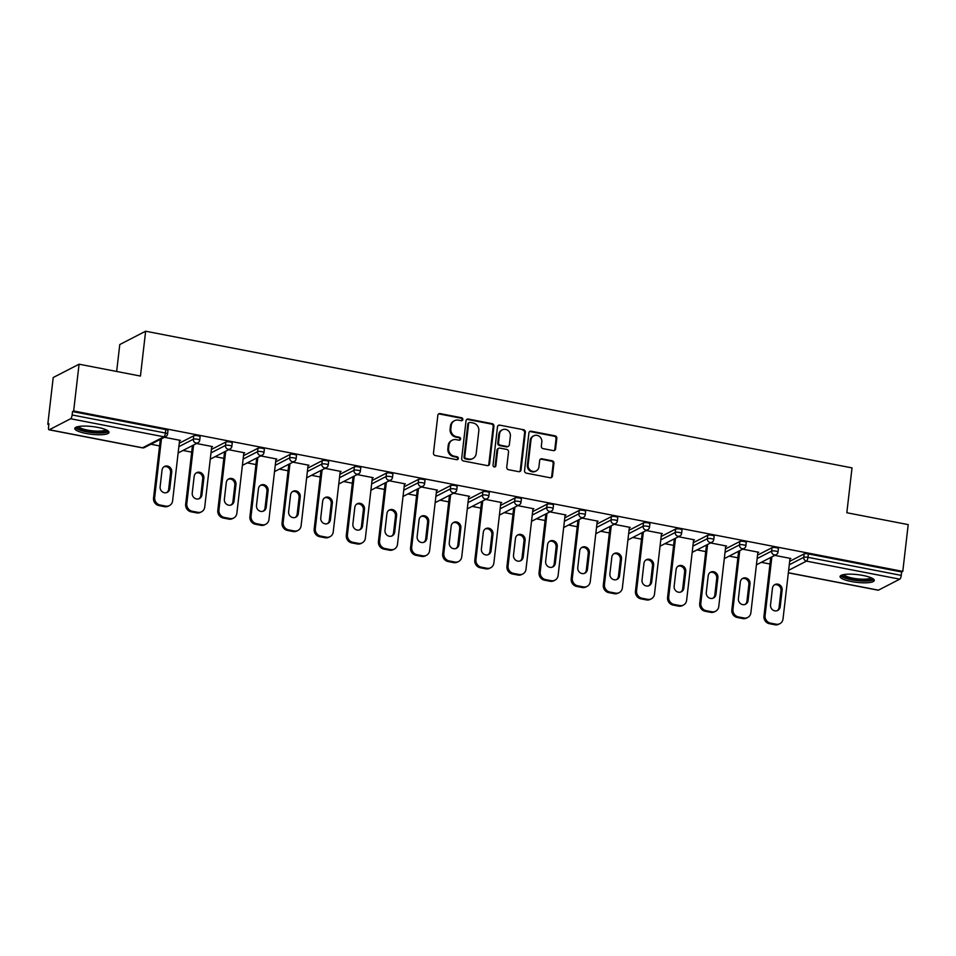 <?xml version="1.0" encoding="UTF-8"?>
<svg xmlns="http://www.w3.org/2000/svg" width="956" height="956" viewBox="0 0 956 956"><rect width="100%" height="100%" fill="white"/><g stroke="black" fill="none" stroke-linecap="round" stroke-linejoin="round"><path stroke-width="1.43" d="M462.835 419.493A1.518 1.398 62.7 0 0 461.581 417.76L440.107 413.601A2.163 1.996 62.7 0 0 437.848 415.298L433.474 453.036A2.163 1.996 62.7 0 0 435.255 455.522L456.741 459.681A1.518 1.398 62.7 0 0 458.318 458.486A1.518 1.398 62.7 0 0 457.076 456.741L454.291 456.203A6.931 6.405 62.7 0 1 448.603 448.245L448.962 445.102A6.931 6.405 62.7 0 1 456.215 439.652L458.988 440.19A1.518 1.398 62.7 0 0 460.577 438.995A1.518 1.398 62.7 0 0 459.334 437.25L456.55 436.713A6.931 6.405 62.7 0 1 450.862 428.754L451.22 425.611A6.931 6.405 62.7 0 1 458.462 420.15L461.246 420.688A1.518 1.398 62.7 0 0 462.835 419.493M461.7 420.7A1.518 1.398 62.7 0 0 460.828 418.142L439.354 413.984A2.163 1.996 62.7 0 0 438.517 414.008M457.195 459.693A1.518 1.398 62.7 0 0 456.323 457.135L453.538 456.598L454.291 456.203M459.442 440.202A1.518 1.398 62.7 0 0 458.581 437.633L455.797 437.095L456.55 436.713M863.053 575.464A17.22 3.884 -173.4 0 0 840.073 576.516A17.22 3.884 -173.4 0 0 851.294 581.523A17.22 3.884 -173.4 0 0 874.274 580.471A17.22 3.884 -173.4 0 0 863.053 575.464M97.763 427.392A17.22 3.884 -173.4 0 0 74.783 428.443A17.22 3.884 -173.4 0 0 86.004 433.45A17.22 3.884 -173.4 0 0 108.984 432.411A17.22 3.884 -173.4 0 0 97.763 427.392M553.321 450.611A2.163 1.996 62.7 0 0 555.579 448.902L556.81 438.326A2.163 1.996 62.7 0 0 555.03 435.828L531.178 431.216A2.163 1.996 62.7 0 0 528.907 432.925L524.545 470.663A2.163 1.996 62.7 0 0 526.326 473.148L550.178 477.761A2.163 1.996 62.7 0 0 552.437 476.052L553.918 463.266A2.163 1.996 62.7 0 0 552.138 460.78L541.933 458.808A2.163 1.996 62.7 0 0 539.674 460.505L538.933 466.851A5.796 5.354 62.7 0 1 530.496 470.328A5.796 5.354 62.7 0 1 528.118 464.759L530.998 439.915A5.796 5.354 62.7 0 1 539.435 436.438A5.796 5.354 62.7 0 1 541.813 442.007L541.335 446.153A2.163 1.996 62.7 0 0 543.116 448.639L553.321 450.611M49.294 429.746L142.587 447.79L163.93 436.808L70.636 418.752L49.294 429.746A3.31 1.028 -79 0 1 49.043 429.794A3.31 1.028 -79 0 1 48.541 427.129L48.935 423.711L47.8 424.285L53.213 377.524L79.073 364.2L140.448 376.067L145.635 331.218L852.023 467.89L846.825 512.739L908.2 524.617L902.787 571.389L73.66 410.972L72.537 411.558L72.13 414.964L165.424 433.02L165.818 429.603L72.537 411.558M79.073 364.2L73.66 410.972M493.941 426.161A2.163 1.996 62.7 0 0 492.161 423.675L468.309 419.051A2.163 1.996 62.7 0 0 466.038 420.76L461.676 458.498A2.163 1.996 62.7 0 0 463.457 460.983L487.309 465.596A2.163 1.996 62.7 0 0 489.58 463.887L493.941 426.161L493.188 426.543A2.163 1.996 62.7 0 0 491.408 424.058L467.556 419.445A2.163 1.996 62.7 0 0 466.719 419.469M499.737 425.133L523.589 429.746A2.163 1.996 62.7 0 1 525.37 432.243L521.008 469.97A2.163 1.996 62.7 0 1 518.75 471.678L508.532 469.707A2.163 1.996 62.7 0 1 506.752 467.221L508.532 451.913A2.163 1.996 62.7 0 0 506.752 449.428L499.976 448.113A2.163 1.996 62.7 0 0 497.718 449.822L495.865 465.751A1.518 1.398 62.7 0 1 493.655 466.659A1.518 1.398 62.7 0 1 493.033 465.202L497.479 426.842A2.163 1.996 62.7 0 1 499.737 425.133L523.589 429.746M145.635 331.218L119.775 344.542L116.656 371.466M70.636 418.752A3.31 1.028 -79 0 0 72.13 414.964M902.787 571.389L901.651 571.963L901.257 575.381A3.31 1.028 101 0 1 899.763 579.169L878.421 590.163A3.31 1.028 101 0 1 878.17 590.211A3.31 1.028 101 0 1 877.943 590.067M769.986 564.016L761.299 562.331M737.865 557.802L729.165 556.117M705.731 551.588L697.043 549.903M673.61 545.374L664.922 543.689M641.476 539.148L632.788 537.475M609.354 532.934L600.667 531.261M577.221 526.72L568.533 525.035M545.099 520.506L536.412 518.821M512.966 514.292L504.278 512.607M480.844 508.078L472.156 506.393M448.711 501.852L440.023 500.179M416.589 495.638L407.901 493.965M384.455 489.424L375.768 487.739M352.334 483.21L343.646 481.525M320.212 476.996L311.513 475.311M288.079 470.782L279.391 469.097M255.957 464.568L247.269 462.883M223.824 458.342L215.136 456.669M191.702 452.128L183.014 450.455M159.568 445.914L150.881 444.229M48.84 424.488L47.8 424.285M179.537 440.847L180.433 440.393L164.384 437.286M789.68 561.351L804.139 553.906A3.31 0.753 6.6 0 1 808.37 553.918L807.975 557.336L901.257 575.381M901.651 571.963L808.37 553.918M165.818 429.603A3.31 0.753 6.6 0 1 167.981 430.57L167.587 433.976A3.31 0.753 6.6 0 0 165.424 433.02A3.31 1.028 -79 0 1 163.93 436.808A3.31 3.059 62.7 0 0 165.818 436.545A3.31 3.31 0 0 0 167.587 433.976M772.018 547.692A3.31 0.753 6.6 0 1 776.236 547.704A3.31 0.753 6.6 0 1 778.399 548.66L778.005 552.078A3.31 0.753 6.6 0 0 775.842 551.122A3.31 0.753 -173.4 0 0 771.623 551.11L772.018 547.692L757.546 555.137M739.896 541.466A3.31 0.753 6.6 0 1 744.115 541.49A3.31 0.753 6.6 0 1 746.266 542.446L745.871 545.864A3.31 0.753 6.6 0 0 743.72 544.908A3.31 0.753 -173.4 0 0 739.49 544.884L739.896 541.466L725.425 548.923M707.763 535.252A3.31 0.753 6.6 0 1 711.981 535.276A3.31 0.753 6.6 0 1 714.144 536.232L713.75 539.65A3.31 0.753 6.6 0 0 711.587 538.682A3.31 0.753 -173.4 0 0 707.368 538.67L707.763 535.252L693.291 542.709M675.641 529.038A3.31 0.753 6.6 0 1 679.859 529.05A3.31 0.753 6.6 0 1 682.01 530.018L681.616 533.436A3.31 0.753 6.6 0 0 679.465 532.468A3.31 0.753 -173.4 0 0 675.247 532.456L675.641 529.038L661.17 536.495M643.508 522.824A3.31 0.753 6.6 0 1 647.726 522.836A3.31 0.753 6.6 0 1 649.889 523.804L649.494 527.222A3.31 0.753 6.6 0 0 647.332 526.254A3.31 0.753 -173.4 0 0 643.113 526.242L643.508 522.824L629.036 530.281M611.386 516.61A3.31 0.753 6.6 0 1 615.604 516.622A3.31 0.753 6.6 0 1 617.755 517.59L617.361 521.008A3.31 0.753 6.6 0 0 615.21 520.04A3.31 0.753 -173.4 0 0 610.992 520.028L611.386 516.61L596.914 524.055M579.252 510.396A3.31 0.753 6.6 0 1 583.471 510.408A3.31 0.753 6.6 0 1 585.634 511.376L585.239 514.782A3.31 0.753 6.6 0 0 583.076 513.826A3.31 0.753 -173.4 0 0 578.858 513.814L579.252 510.396L564.781 517.841M547.131 504.171A3.31 0.753 6.6 0 1 551.349 504.194A3.31 0.753 6.6 0 1 553.5 505.15L553.106 508.568A3.31 0.753 6.6 0 0 550.955 507.612A3.31 0.753 -173.4 0 0 546.736 507.588L547.131 504.171L532.659 511.627M514.997 497.957A3.31 0.753 6.6 0 1 519.216 497.98A3.31 0.753 6.6 0 1 521.379 498.936L520.984 502.354A3.31 0.753 6.6 0 0 518.821 501.398A3.31 0.753 -173.4 0 0 514.603 501.374L514.997 497.957L500.526 505.413M482.876 491.743A3.31 0.753 6.6 0 1 487.094 491.754A3.31 0.753 6.6 0 1 489.257 492.722L488.851 496.14A3.31 0.753 6.6 0 0 486.7 495.172A3.31 0.753 -173.4 0 0 482.481 495.16L482.876 491.743L468.404 499.199M450.742 485.529A3.31 0.753 6.6 0 1 454.972 485.54A3.31 0.753 6.6 0 1 457.123 486.508L456.729 489.926A3.31 0.753 6.6 0 0 454.566 488.958A3.31 0.753 -173.4 0 0 450.348 488.946L450.742 485.529L436.283 492.985M418.62 479.315A3.31 0.753 6.6 0 1 422.839 479.326A3.31 0.753 6.6 0 1 425.002 480.294L424.607 483.712A3.31 0.753 6.6 0 0 422.444 482.744A3.31 0.753 -173.4 0 0 418.226 482.732L418.62 479.315L404.149 486.771M386.487 473.101A3.31 0.753 6.6 0 1 390.717 473.112A3.31 0.753 6.6 0 1 392.868 474.08L392.474 477.498A3.31 0.753 6.6 0 0 390.323 476.53A3.31 0.753 -173.4 0 0 386.093 476.518L386.487 473.101L372.027 480.545M354.365 466.887A3.31 0.753 6.6 0 1 358.584 466.898A3.31 0.753 6.6 0 1 360.747 467.854L360.352 471.272A3.31 0.753 6.6 0 0 358.189 470.316A3.31 0.753 -173.4 0 0 353.971 470.304L354.365 466.887L339.894 474.331M322.244 460.661A3.31 0.753 6.6 0 1 326.462 460.684A3.31 0.753 6.6 0 1 328.613 461.64L328.219 465.058A3.31 0.753 6.6 0 0 326.068 464.102A3.31 0.753 -173.4 0 0 321.837 464.078L322.244 460.661L307.772 468.117M290.11 454.447A3.31 0.753 6.6 0 1 294.329 454.47A3.31 0.753 6.6 0 1 296.491 455.426L296.097 458.844A3.31 0.753 6.6 0 0 293.934 457.888A3.31 0.753 -173.4 0 0 289.716 457.864L290.11 454.447L275.639 461.903M257.989 448.233A3.31 0.753 6.6 0 1 262.207 448.245A3.31 0.753 6.6 0 1 264.358 449.212L263.964 452.63A3.31 0.753 6.6 0 0 261.813 451.662A3.31 0.753 -173.4 0 0 257.594 451.65L257.989 448.233L243.517 455.689M225.855 442.019A3.31 0.753 6.6 0 1 230.073 442.031A3.31 0.753 6.6 0 1 232.236 442.998L231.842 446.416A3.31 0.753 6.6 0 0 229.679 445.448A3.31 0.753 -173.4 0 0 225.461 445.436L225.855 442.019L211.384 449.475M193.733 435.805A3.31 0.753 6.6 0 1 197.952 435.817A3.31 0.753 6.6 0 1 200.103 436.784L199.708 440.202A3.31 0.753 6.6 0 0 197.557 439.234A3.31 0.753 -173.4 0 0 193.339 439.222L193.733 435.805L179.262 443.261M211.67 447.061L212.567 446.607L196.506 443.5M243.792 453.287L244.688 452.821L228.639 449.714M275.925 459.501L276.822 459.035L260.761 455.928M308.047 465.715L308.943 465.249L292.883 462.142M340.169 471.929L341.065 471.463L325.016 468.356M372.302 478.143L373.199 477.689L357.138 474.582M404.424 484.357L405.32 483.903L389.271 480.796M436.557 490.571L437.454 490.117L421.393 487.01M468.679 496.797L469.575 496.331L453.526 493.224M500.813 503.011L501.709 502.545L485.648 499.438M532.934 509.225L533.83 508.759L517.782 505.652M565.068 515.439L565.964 514.973L549.903 511.878M597.189 521.653L598.086 521.199L582.037 518.092M629.323 527.867L630.219 527.413L614.158 524.306M661.444 534.093L662.341 533.627L646.292 530.52M693.578 540.307L694.462 539.841L678.413 536.734M725.7 546.521L726.596 546.055L710.535 542.948M757.821 552.735L758.717 552.269L742.669 549.162M789.955 558.949L790.851 558.495L774.79 555.388M454.518 420.7L453.765 421.082A6.931 6.405 62.7 0 0 450.467 425.994L451.22 425.611M455.797 437.095A6.931 6.405 62.7 0 1 450.109 429.136L450.467 425.994M452.26 440.19L451.507 440.585A6.931 6.405 62.7 0 0 448.209 445.496L448.962 445.102M453.538 456.598A6.931 6.405 62.7 0 1 447.85 448.639L448.209 445.496M488.146 465.572A2.163 1.996 62.7 0 0 488.815 464.281L493.188 426.543M470.197 422.421A1.518 1.398 62.7 0 0 468.607 423.616L464.771 456.741A1.518 1.398 62.7 0 0 466.014 458.474L468.954 459.047A6.931 6.405 62.7 0 0 476.196 453.586L478.813 430.941A6.931 6.405 62.7 0 0 473.124 422.982L470.197 422.421M469.324 422.54L468.571 422.922A1.518 1.398 62.7 0 0 467.854 423.998L468.607 423.616M472.897 458.498L472.145 458.892A6.931 6.405 62.7 0 1 468.201 459.43L465.261 458.868A1.518 1.398 62.7 0 1 464.019 457.123L467.854 423.998M519.574 471.655A2.163 1.996 62.7 0 0 520.255 470.364L524.617 432.626A2.163 1.996 62.7 0 0 522.836 430.14M498.745 448.28L497.992 448.675A2.163 1.996 62.7 0 0 496.953 450.204L495.112 466.146L495.865 465.751M494.742 466.958A1.518 1.398 62.7 0 0 495.112 466.146M510.361 436.032A5.796 5.354 62.7 0 0 502.306 429.83A5.796 5.354 62.7 0 0 499.546 433.94L498.542 442.688A2.163 1.996 62.7 0 0 500.311 445.185L507.086 446.488A2.163 1.996 62.7 0 0 509.357 444.779L510.361 436.032M502.306 429.83L501.553 430.224A5.796 5.354 62.7 0 0 498.793 434.323L499.546 433.94M508.317 446.321L507.564 446.703A2.163 1.996 62.7 0 1 506.333 446.882L499.558 445.568A2.163 1.996 62.7 0 1 497.777 443.082L498.793 434.323M498.984 425.528A2.163 1.996 62.7 0 0 498.148 425.54M533.747 435.817L532.994 436.199A5.796 5.354 62.7 0 0 530.245 440.31L530.998 439.915M536.185 470.961L535.432 471.344A5.796 5.354 62.7 0 1 527.365 465.142L530.245 440.31M551.015 477.737A2.163 1.996 62.7 0 0 551.684 476.447L553.165 463.66A2.163 1.996 62.7 0 0 551.385 461.162L541.18 459.191A2.163 1.996 62.7 0 0 540.343 459.215M554.157 450.587A2.163 1.996 62.7 0 0 554.827 449.296L556.057 438.708A2.163 1.996 62.7 0 0 554.277 436.223L530.425 431.61A2.163 1.996 62.7 0 0 529.588 431.622M158.983 505.605L164.54 506.68L165.675 506.094L160.118 505.019L158.983 505.605A6.62 6.118 -117.3 0 1 153.546 498.004L160.333 439.366M165.675 506.094A6.62 6.118 62.7 0 0 169.451 505.569L168.316 506.154A6.62 6.118 -117.3 0 1 164.54 506.68M163.966 466.791A5.186 4.792 -117.3 0 1 170.598 472.587L168.662 489.245A5.186 4.792 -117.3 0 1 166.75 492.591M153.546 498.004L154.681 497.419L161.456 438.792M154.681 497.419A6.62 6.118 62.7 0 0 160.118 505.019M169.451 505.569A6.62 6.118 62.7 0 0 172.594 500.884L179.609 440.226M162.042 470.125A5.186 4.792 -117.3 0 1 169.594 467.018A5.186 4.792 -117.3 0 1 171.721 472.001L169.798 488.659A5.186 4.792 -117.3 0 1 162.245 491.766A5.186 4.792 -117.3 0 1 160.118 486.783L162.042 470.125M191.104 511.819L196.673 512.894L197.796 512.308L192.24 511.233L191.104 511.819A6.62 6.118 -117.3 0 1 185.667 504.218L192.455 445.58M197.796 512.308A6.62 6.118 62.7 0 0 201.573 511.795L200.437 512.368A6.62 6.118 -117.3 0 1 196.673 512.894M196.088 473.005A5.186 4.792 -117.3 0 1 202.72 478.801L200.796 495.459A5.186 4.792 -117.3 0 1 198.872 498.805M185.667 504.218L186.802 503.633L193.59 445.006M186.802 503.633A6.62 6.118 62.7 0 0 192.24 511.233M201.573 511.795A6.62 6.118 62.7 0 0 204.715 507.098L211.742 446.44M194.176 476.351A5.186 4.792 -117.3 0 1 201.728 473.232A5.186 4.792 -117.3 0 1 203.855 478.215L201.919 494.873A5.186 4.792 -117.3 0 1 194.367 497.992A5.186 4.792 -117.3 0 1 192.24 493.009L194.176 476.351M223.238 518.033L228.795 519.108L229.93 518.522L224.361 517.447L223.238 518.033A6.62 6.118 -117.3 0 1 217.801 510.432L224.588 451.806M229.93 518.522A6.62 6.118 62.7 0 0 233.706 518.009L232.571 518.594A6.62 6.118 -117.3 0 1 228.795 519.108M228.221 479.219A5.186 4.792 -117.3 0 1 234.841 485.015L232.917 501.673A5.186 4.792 -117.3 0 1 230.994 505.019M217.801 510.432L218.936 509.847L225.712 451.22M218.936 509.847A6.62 6.118 62.7 0 0 224.361 517.447M233.706 518.009A6.62 6.118 62.7 0 0 236.849 513.312L243.864 452.666M226.297 482.565A5.186 4.792 -117.3 0 1 233.85 479.446A5.186 4.792 -117.3 0 1 235.977 484.429L234.053 501.087A5.186 4.792 -117.3 0 1 226.5 504.206A5.186 4.792 -117.3 0 1 224.373 499.223L226.297 482.565M255.36 524.246L260.928 525.322L262.052 524.748L256.495 523.673L255.36 524.246A6.62 6.118 -117.3 0 1 249.922 516.646L256.71 458.02M262.052 524.748A6.62 6.118 62.7 0 0 265.828 524.223L264.692 524.808A6.62 6.118 -117.3 0 1 260.928 525.322M260.343 485.433A5.186 4.792 -117.3 0 1 266.975 491.229L265.051 507.887A5.186 4.792 -117.3 0 1 263.127 511.233M249.922 516.646L251.058 516.061L257.845 457.434M251.058 516.061A6.62 6.118 62.7 0 0 256.495 523.673M265.828 524.223A6.62 6.118 62.7 0 0 268.971 519.526L275.997 458.88M258.431 488.779A5.186 4.792 -117.3 0 1 265.983 485.672A5.186 4.792 -117.3 0 1 268.11 490.655L266.174 507.313A5.186 4.792 -117.3 0 1 258.622 510.42A5.186 4.792 -117.3 0 1 256.495 505.437L258.431 488.779M287.493 530.461L293.05 531.536L294.185 530.962L288.616 529.887L287.493 530.461A6.62 6.118 -117.3 0 1 282.056 522.86L288.832 464.234M294.185 530.962A6.62 6.118 62.7 0 0 297.949 530.437L296.826 531.022A6.62 6.118 -117.3 0 1 293.05 531.536M292.476 491.647A5.186 4.792 -117.3 0 1 299.097 497.443L297.173 514.101A5.186 4.792 -117.3 0 1 295.249 517.447M282.056 522.86L283.179 522.275L289.967 463.648M283.179 522.275A6.62 6.118 62.7 0 0 288.616 529.887M297.949 530.437A6.62 6.118 62.7 0 0 301.104 525.752L308.119 465.094M290.552 494.993A5.186 4.792 -117.3 0 1 298.105 491.886A5.186 4.792 -117.3 0 1 300.232 496.869L298.308 513.527A5.186 4.792 -117.3 0 1 290.755 516.634A5.186 4.792 -117.3 0 1 288.628 511.651L290.552 494.993M319.615 536.686L325.183 537.762L326.307 537.176L320.75 536.101L319.615 536.686A6.62 6.118 -117.3 0 1 314.177 529.074L320.965 470.448M326.307 537.176A6.62 6.118 62.7 0 0 330.083 536.651L328.948 537.236A6.62 6.118 -117.3 0 1 325.183 537.762M324.598 497.861A5.186 4.792 -117.3 0 1 331.23 503.669L329.306 520.327A5.186 4.792 -117.3 0 1 327.382 523.661M314.177 529.074L315.313 528.501L322.1 469.862M315.313 528.501A6.62 6.118 62.7 0 0 320.75 536.101M330.083 536.651A6.62 6.118 62.7 0 0 333.226 531.966L340.24 471.308M322.674 501.207A5.186 4.792 -117.3 0 1 330.238 498.1A5.186 4.792 -117.3 0 1 332.353 503.083L330.429 519.741A5.186 4.792 -117.3 0 1 322.877 522.848A5.186 4.792 -117.3 0 1 320.75 517.865L322.674 501.207M106.869 430.188A14.902 3.37 6.6 0 1 101.575 432.363A14.902 3.37 6.6 0 1 85.156 430.953A14.902 3.37 6.6 0 1 77.352 426.77M78.583 426.507A13.79 3.119 -173.4 0 0 87.104 429.997A13.79 3.119 -173.4 0 0 101.001 431.025A13.79 3.119 -173.4 0 0 105.734 429.65M75.369 427.595A17.1 3.86 -173.4 0 0 102.985 432.901A17.1 3.86 -173.4 0 0 108.614 431.443M872.159 578.249A14.902 3.37 6.6 0 1 866.865 580.423A14.902 3.37 6.6 0 1 850.446 579.013A14.902 3.37 6.6 0 1 842.63 574.831M843.873 574.568A13.79 3.119 -173.4 0 0 852.394 578.069A13.79 3.119 -173.4 0 0 866.279 579.085A13.79 3.119 -173.4 0 0 871.012 577.711M840.659 575.655A17.1 3.86 -173.4 0 0 868.263 580.961A17.1 3.86 -173.4 0 0 873.892 579.503M351.748 542.9L357.305 543.976L358.44 543.39L352.872 542.315L351.748 542.9A6.62 6.118 -117.3 0 1 346.311 535.3L353.087 476.662M358.44 543.39A6.62 6.118 62.7 0 0 362.205 542.865L361.081 543.45A6.62 6.118 -117.3 0 1 357.305 543.976M356.731 504.087A5.186 4.792 -117.3 0 1 363.352 509.883L361.428 526.541A5.186 4.792 -117.3 0 1 359.504 529.875M346.311 535.3L347.434 534.715L354.222 476.076M347.434 534.715A6.62 6.118 62.7 0 0 352.872 542.315M362.205 542.865A6.62 6.118 62.7 0 0 365.359 538.18L372.374 477.522M354.807 507.421A5.186 4.792 -117.3 0 1 362.36 504.314A5.186 4.792 -117.3 0 1 364.487 509.297L362.563 525.955A5.186 4.792 -117.3 0 1 354.999 529.062A5.186 4.792 -117.3 0 1 352.884 524.079L354.807 507.421M383.87 549.114L389.427 550.19L390.562 549.604L385.005 548.529L383.87 549.114A6.62 6.118 -117.3 0 1 378.433 541.514L385.22 482.876M390.562 549.604A6.62 6.118 62.7 0 0 394.338 549.091L393.203 549.664A6.62 6.118 -117.3 0 1 389.427 550.19M388.853 510.301A5.186 4.792 -117.3 0 1 395.485 516.097L393.549 532.755A5.186 4.792 -117.3 0 1 391.637 536.101M378.433 541.514L379.568 540.929L386.344 482.302M379.568 540.929A6.62 6.118 62.7 0 0 385.005 548.529M394.338 549.091A6.62 6.118 62.7 0 0 397.481 544.394L404.496 483.736M386.929 513.635A5.186 4.792 -117.3 0 1 394.493 510.528A5.186 4.792 -117.3 0 1 396.609 515.511L394.685 532.169A5.186 4.792 -117.3 0 1 387.132 535.276A5.186 4.792 -117.3 0 1 385.005 530.293L386.929 513.635M416.003 555.328L421.56 556.404L422.695 555.818L417.127 554.743L416.003 555.328A6.62 6.118 -117.3 0 1 410.566 547.728L417.342 489.102M422.695 555.818A6.62 6.118 62.7 0 0 426.46 555.305L425.336 555.878A6.62 6.118 -117.3 0 1 421.56 556.404M420.987 516.515A5.186 4.792 -117.3 0 1 427.607 522.311L425.683 538.969A5.186 4.792 -117.3 0 1 423.759 542.315M410.566 547.728L411.689 547.143L418.477 488.516M411.689 547.143A6.62 6.118 62.7 0 0 417.127 554.743M426.46 555.305A6.62 6.118 62.7 0 0 429.614 550.608L436.629 489.962M419.063 519.861A5.186 4.792 -117.3 0 1 426.615 516.742A5.186 4.792 -117.3 0 1 428.742 521.725L426.818 538.383A5.186 4.792 -117.3 0 1 419.254 541.502A5.186 4.792 -117.3 0 1 417.139 536.519L419.063 519.861M448.125 561.542L453.682 562.618L454.817 562.032L449.26 560.957L448.125 561.542A6.62 6.118 -117.3 0 1 442.688 553.942L449.475 495.316M454.817 562.032A6.62 6.118 62.7 0 0 458.593 561.519L457.458 562.104A6.62 6.118 -117.3 0 1 453.682 562.618M453.108 522.729A5.186 4.792 -117.3 0 1 459.74 528.525L457.805 545.183A5.186 4.792 -117.3 0 1 455.893 548.529M442.688 553.942L443.823 553.357L450.599 494.73M443.823 553.357A6.62 6.118 62.7 0 0 449.26 560.957M458.593 561.519A6.62 6.118 62.7 0 0 461.736 556.822L468.751 496.176M451.184 526.075A5.186 4.792 -117.3 0 1 458.737 522.956A5.186 4.792 -117.3 0 1 460.864 527.939L458.94 544.597A5.186 4.792 -117.3 0 1 451.387 547.716A5.186 4.792 -117.3 0 1 449.26 542.733L451.184 526.075M480.259 567.756L485.815 568.832L486.939 568.258L481.382 567.183L480.259 567.756A6.62 6.118 -117.3 0 1 474.821 560.156L481.597 501.53M486.939 568.258A6.62 6.118 62.7 0 0 490.715 567.733L489.591 568.318A6.62 6.118 -117.3 0 1 485.815 568.832M485.23 528.943A5.186 4.792 -117.3 0 1 491.862 534.739L489.938 551.397A5.186 4.792 -117.3 0 1 488.014 554.743M474.821 560.156L475.945 559.571L482.732 500.944M475.945 559.571A6.62 6.118 62.7 0 0 481.382 567.183M490.715 567.733A6.62 6.118 62.7 0 0 493.87 563.036L500.884 502.39M483.318 532.289A5.186 4.792 -117.3 0 1 490.87 529.182A5.186 4.792 -117.3 0 1 492.997 534.165L491.061 550.823A5.186 4.792 -117.3 0 1 483.509 553.93A5.186 4.792 -117.3 0 1 481.382 548.947L483.318 532.289M512.38 573.97L517.937 575.046L519.072 574.472L513.515 573.397L512.38 573.97A6.62 6.118 -117.3 0 1 506.943 566.37L513.731 507.744M519.072 574.472A6.62 6.118 62.7 0 0 522.848 573.947L521.713 574.532A6.62 6.118 -117.3 0 1 517.937 575.046M517.363 535.157A5.186 4.792 -117.3 0 1 523.996 540.965L522.06 557.623A5.186 4.792 -117.3 0 1 520.148 560.957M506.943 566.37L508.078 565.797L514.854 507.158M508.078 565.797A6.62 6.118 62.7 0 0 513.515 573.397M522.848 573.947A6.62 6.118 62.7 0 0 525.991 569.262L533.006 508.604M515.439 538.503A5.186 4.792 -117.3 0 1 522.992 535.396A5.186 4.792 -117.3 0 1 525.119 540.379L523.195 557.037A5.186 4.792 -117.3 0 1 515.643 560.144A5.186 4.792 -117.3 0 1 513.515 555.161L515.439 538.503M544.502 580.196L550.07 581.272L551.194 580.686L545.637 579.611L544.502 580.196A6.62 6.118 -117.3 0 1 539.065 572.584L545.852 513.958M551.194 580.686A6.62 6.118 62.7 0 0 554.97 580.161L553.835 580.746A6.62 6.118 -117.3 0 1 550.07 581.272M549.485 541.383A5.186 4.792 -117.3 0 1 556.117 547.179L554.193 563.837A5.186 4.792 -117.3 0 1 552.269 567.171M539.065 572.584L540.2 572.011L546.987 513.372M540.2 572.011A6.62 6.118 62.7 0 0 545.637 579.611M554.97 580.161A6.62 6.118 62.7 0 0 558.113 575.476L565.139 514.818M547.573 544.717A5.186 4.792 -117.3 0 1 555.125 541.61A5.186 4.792 -117.3 0 1 557.252 546.593L555.317 563.251A5.186 4.792 -117.3 0 1 547.764 566.358A5.186 4.792 -117.3 0 1 545.637 561.375L547.573 544.717M576.635 586.41L582.192 587.486L583.327 586.9L577.771 585.825L576.635 586.41A6.62 6.118 -117.3 0 1 571.198 578.81L577.986 520.172M583.327 586.9A6.62 6.118 62.7 0 0 587.104 586.375L585.968 586.96A6.62 6.118 -117.3 0 1 582.192 587.486M581.618 547.597A5.186 4.792 -117.3 0 1 588.251 553.393L586.315 570.051A5.186 4.792 -117.3 0 1 584.403 573.397M571.198 578.81L572.333 578.225L579.109 519.598M572.333 578.225A6.62 6.118 62.7 0 0 577.771 585.825M587.104 586.375A6.62 6.118 62.7 0 0 590.246 581.69L597.261 521.032M579.695 550.931A5.186 4.792 -117.3 0 1 587.247 547.824A5.186 4.792 -117.3 0 1 589.374 552.807L587.45 569.465A5.186 4.792 -117.3 0 1 579.898 572.572A5.186 4.792 -117.3 0 1 577.771 567.589L579.695 550.931M608.757 592.624L614.326 593.7L615.449 593.114L609.892 592.039L608.757 592.624A6.62 6.118 -117.3 0 1 603.32 585.024L610.107 526.386M615.449 593.114A6.62 6.118 62.7 0 0 619.225 592.601L618.09 593.174A6.62 6.118 -117.3 0 1 614.326 593.7M613.74 553.811A5.186 4.792 -117.3 0 1 620.372 559.607L618.448 576.265A5.186 4.792 -117.3 0 1 616.524 579.611M603.32 585.024L604.455 584.439L611.243 525.812M604.455 584.439A6.62 6.118 62.7 0 0 609.892 592.039M619.225 592.601A6.62 6.118 62.7 0 0 622.368 587.904L629.395 527.246M611.828 557.157A5.186 4.792 -117.3 0 1 619.38 554.038A5.186 4.792 -117.3 0 1 621.508 559.021L619.572 575.679A5.186 4.792 -117.3 0 1 612.019 578.798A5.186 4.792 -117.3 0 1 609.892 573.815L611.828 557.157M640.89 598.838L646.447 599.914L647.582 599.328L642.014 598.253L640.89 598.838A6.62 6.118 -117.3 0 1 635.453 591.238L642.241 532.611M647.582 599.328A6.62 6.118 62.7 0 0 651.359 598.815L650.223 599.388A6.62 6.118 -117.3 0 1 646.447 599.914M645.874 560.025A5.186 4.792 -117.3 0 1 652.494 565.821L650.57 582.479A5.186 4.792 -117.3 0 1 648.646 585.825M635.453 591.238L636.577 590.653L643.364 532.026M636.577 590.653A6.62 6.118 62.7 0 0 642.014 598.253M651.359 598.815A6.62 6.118 62.7 0 0 654.502 594.118L661.516 533.472M643.95 563.371A5.186 4.792 -117.3 0 1 651.502 560.252A5.186 4.792 -117.3 0 1 653.629 565.235L651.705 581.893A5.186 4.792 -117.3 0 1 644.153 585.012A5.186 4.792 -117.3 0 1 642.026 580.029L643.95 563.371M673.012 605.052L678.581 606.128L679.704 605.554L674.147 604.467L673.012 605.052A6.62 6.118 -117.3 0 1 667.575 597.452L674.362 538.826M679.704 605.554A6.62 6.118 62.7 0 0 683.48 605.029L682.345 605.614A6.62 6.118 -117.3 0 1 678.581 606.128M677.995 566.239A5.186 4.792 -117.3 0 1 684.627 572.035L682.703 588.693A5.186 4.792 -117.3 0 1 680.78 592.039M667.575 597.452L668.71 596.867L675.498 538.24M668.71 596.867A6.62 6.118 62.7 0 0 674.147 604.467M683.48 605.029A6.62 6.118 62.7 0 0 686.623 600.332L693.65 539.686M676.083 569.585A5.186 4.792 -117.3 0 1 683.636 566.478A5.186 4.792 -117.3 0 1 685.763 571.461L683.827 588.119A5.186 4.792 -117.3 0 1 676.274 591.226A5.186 4.792 -117.3 0 1 674.147 586.243L676.083 569.585M705.146 611.266L710.702 612.342L711.838 611.768L706.269 610.693L705.146 611.266A6.62 6.118 -117.3 0 1 699.708 603.666L706.484 545.04M711.838 611.768A6.62 6.118 62.7 0 0 715.602 611.243L714.479 611.828A6.62 6.118 -117.3 0 1 710.702 612.342M710.129 572.453A5.186 4.792 -117.3 0 1 716.749 578.249L714.825 594.907A5.186 4.792 -117.3 0 1 712.901 598.253M699.708 603.666L700.832 603.081L707.619 544.454M700.832 603.081A6.62 6.118 62.7 0 0 706.269 610.693M715.602 611.243A6.62 6.118 62.7 0 0 718.757 606.558L725.771 545.9M708.205 575.799A5.186 4.792 -117.3 0 1 715.757 572.692A5.186 4.792 -117.3 0 1 717.884 577.675L715.96 594.333A5.186 4.792 -117.3 0 1 708.408 597.44A5.186 4.792 -117.3 0 1 706.281 592.457L708.205 575.799M737.267 617.492L742.836 618.568L743.959 617.982L738.402 616.907L737.267 617.492A6.62 6.118 -117.3 0 1 731.83 609.88L738.618 551.254M743.959 617.982A6.62 6.118 62.7 0 0 747.735 617.457L746.6 618.042A6.62 6.118 -117.3 0 1 742.836 618.568M742.25 578.667A5.186 4.792 -117.3 0 1 748.883 584.475L746.959 601.133A5.186 4.792 -117.3 0 1 745.035 604.467M731.83 609.88L732.965 609.307L739.753 550.668M732.965 609.307A6.62 6.118 62.7 0 0 738.402 616.907M747.735 617.457A6.62 6.118 62.7 0 0 750.878 612.772L757.893 552.114M740.326 582.013A5.186 4.792 -117.3 0 1 747.891 578.906A5.186 4.792 -117.3 0 1 750.006 583.889L748.082 600.547A5.186 4.792 -117.3 0 1 740.53 603.654A5.186 4.792 -117.3 0 1 738.402 598.671L740.326 582.013M769.401 623.706L774.958 624.782L776.093 624.196L770.524 623.121L769.401 623.706A6.62 6.118 -117.3 0 1 763.963 616.094L770.739 557.467M776.093 624.196A6.62 6.118 62.7 0 0 779.857 623.671L778.734 624.256A6.62 6.118 -117.3 0 1 774.958 624.782M774.384 584.893A5.186 4.792 -117.3 0 1 781.004 590.689L779.08 607.347A5.186 4.792 -117.3 0 1 777.156 610.681M763.963 616.094L765.087 615.521L771.874 556.882M765.087 615.521A6.62 6.118 62.7 0 0 770.524 623.121M779.857 623.671A6.62 6.118 62.7 0 0 783.012 618.986L790.026 558.328M772.46 588.227A5.186 4.792 -117.3 0 1 780.012 585.12A5.186 4.792 -117.3 0 1 782.139 590.103L780.216 606.761A5.186 4.792 -117.3 0 1 772.651 609.868A5.186 4.792 -117.3 0 1 770.536 604.885L772.46 588.227M460.828 418.142L461.581 417.76M456.323 457.135L457.076 456.741M458.581 437.633L459.334 437.25M142.109 447.707A3.31 1.028 -79 0 0 142.325 447.838A3.31 1.028 -79 0 0 142.587 447.79A3.31 3.059 62.7 0 0 144.476 447.539L165.818 436.545M899.763 579.169L806.47 561.124L788.64 570.302M788.353 572.74L878.421 590.163M789.286 564.769L803.745 557.324A3.31 0.753 -173.4 0 1 807.975 557.336A3.31 1.028 101 0 1 806.47 561.124A3.31 3.059 -117.3 0 1 803.745 557.324L804.139 553.906M178.868 446.667L193.339 439.222A3.31 3.059 -117.3 0 0 196.052 443.022A3.31 3.059 62.7 0 0 197.94 442.759A3.31 3.31 0 0 0 199.708 440.202M210.989 452.893L225.461 445.436A3.31 3.059 -117.3 0 0 228.185 449.236A3.31 3.059 62.7 0 0 230.061 448.973A3.31 3.31 0 0 0 231.842 446.416M243.123 459.107L257.594 451.65A3.31 3.059 -117.3 0 0 260.307 455.45A3.31 3.059 62.7 0 0 262.195 455.187A3.31 3.31 0 0 0 263.964 452.63M275.244 465.321L289.716 457.864A3.31 3.059 -117.3 0 0 292.44 461.664A3.31 3.059 62.7 0 0 294.317 461.413A3.31 3.31 0 0 0 296.097 458.844M307.378 471.535L321.837 464.078A3.31 3.059 -117.3 0 0 324.562 467.878A3.31 3.059 62.7 0 0 326.45 467.627A3.31 3.31 0 0 0 328.219 465.058M339.5 477.749L353.971 470.304A3.31 3.059 -117.3 0 0 356.684 474.104A3.31 3.059 62.7 0 0 358.572 473.841A3.31 3.31 0 0 0 360.352 471.272M371.633 483.963L386.093 476.518A3.31 3.059 -117.3 0 0 388.817 480.318A3.31 3.059 62.7 0 0 390.705 480.055A3.31 3.31 0 0 0 392.474 477.498M403.755 490.189L418.226 482.732A3.31 3.059 -117.3 0 0 420.939 486.532A3.31 3.059 62.7 0 0 422.827 486.269A3.31 3.31 0 0 0 424.607 483.712M435.876 496.403L450.348 488.946A3.31 3.059 -117.3 0 0 453.072 492.746A3.31 3.059 62.7 0 0 454.96 492.483A3.31 3.31 0 0 0 456.729 489.926M468.01 502.617L482.481 495.16A3.31 3.059 -117.3 0 0 485.194 498.96A3.31 3.059 62.7 0 0 487.082 498.697A3.31 3.31 0 0 0 488.851 496.14M500.131 508.831L514.603 501.374A3.31 3.059 -117.3 0 0 517.327 505.174A3.31 3.059 62.7 0 0 519.216 504.923A3.31 3.31 0 0 0 520.984 502.354M532.265 515.045L546.736 507.588A3.31 3.059 -117.3 0 0 549.449 511.4A3.31 3.059 62.7 0 0 551.337 511.137A3.31 3.31 0 0 0 553.106 508.568M564.387 521.259L578.858 513.814A3.31 3.059 -117.3 0 0 581.583 517.614A3.31 3.059 62.7 0 0 583.471 517.351A3.31 3.31 0 0 0 585.239 514.782M596.52 527.473L610.992 520.028A3.31 3.059 -117.3 0 0 613.704 523.828A3.31 3.059 62.7 0 0 615.592 523.565A3.31 3.31 0 0 0 617.361 521.008M628.642 533.699L643.113 526.242A3.31 3.059 -117.3 0 0 645.838 530.042A3.31 3.059 62.7 0 0 647.714 529.779A3.31 3.31 0 0 0 649.494 527.222M660.775 539.913L675.247 532.456A3.31 3.059 -117.3 0 0 677.959 536.256A3.31 3.059 62.7 0 0 679.847 535.993A3.31 3.31 0 0 0 681.616 533.436M692.897 546.127L707.368 538.67A3.31 3.059 -117.3 0 0 710.081 542.47A3.31 3.059 62.7 0 0 711.969 542.207A3.31 3.31 0 0 0 713.75 539.65M725.03 552.341L739.49 544.884A3.31 3.059 -117.3 0 0 742.215 548.684A3.31 3.059 62.7 0 0 744.103 548.433A3.31 3.31 0 0 0 745.871 545.864M757.152 558.555L771.623 551.11A3.31 3.059 -117.3 0 0 774.336 554.91A3.31 3.059 62.7 0 0 776.224 554.647A3.31 3.31 0 0 0 778.005 552.078M450.109 429.136L450.862 428.754M447.85 448.639L448.603 448.245M439.354 413.984L440.107 413.601M488.815 464.281L489.58 463.887M467.556 419.445L468.309 419.051M491.408 424.058L492.161 423.675M464.019 457.123L464.771 456.741M465.261 458.868L466.014 458.474M468.201 459.43L468.954 459.047M524.617 432.626L525.37 432.243M520.255 470.364L521.008 469.97M496.953 450.204L497.718 449.822M497.777 443.082L498.542 442.688M499.558 445.568L500.311 445.185M506.333 446.882L507.086 446.488M527.365 465.142L528.118 464.759M541.18 459.191L541.933 458.808M551.385 461.162L552.138 460.78M553.165 463.66L553.918 463.266M551.684 476.447L552.437 476.052M530.425 431.61L531.178 431.216M554.277 436.223L555.03 435.828M556.057 438.708L556.81 438.326M554.827 449.296L555.579 448.902M170.598 472.587L171.721 472.001M168.662 489.245L169.798 488.659M202.72 478.801L203.855 478.215M200.796 495.459L201.919 494.873M234.841 485.015L235.977 484.429M232.917 501.673L234.053 501.087M266.975 491.229L268.11 490.655M265.051 507.887L266.174 507.313M299.097 497.443L300.232 496.869M297.173 514.101L298.308 513.527M331.23 503.669L332.353 503.083M329.306 520.327L330.429 519.741M363.352 509.883L364.487 509.297M361.428 526.541L362.563 525.955M395.485 516.097L396.609 515.511M393.549 532.755L394.685 532.169M427.607 522.311L428.742 521.725M425.683 538.969L426.818 538.383M459.74 528.525L460.864 527.939M457.805 545.183L458.94 544.597M491.862 534.739L492.997 534.165M489.938 551.397L491.061 550.823M523.996 540.965L525.119 540.379M522.06 557.623L523.195 557.037M556.117 547.179L557.252 546.593M554.193 563.837L555.317 563.251M588.251 553.393L589.374 552.807M586.315 570.051L587.45 569.465M620.372 559.607L621.508 559.021M618.448 576.265L619.572 575.679M652.494 565.821L653.629 565.235M650.57 582.479L651.705 581.893M684.627 572.035L685.763 571.461M682.703 588.693L683.827 588.119M716.749 578.249L717.884 577.675M714.825 594.907L715.96 594.333M748.883 584.475L750.006 583.889M746.959 601.133L748.082 600.547M781.004 590.689L782.139 590.103M779.08 607.347L780.216 606.761M49.043 429.794L142.325 447.838A3.31 3.31 0 0 0 144.476 447.539M788.353 572.835L878.17 590.211M178.139 452.965L197.94 442.759M210.26 459.179L230.061 448.973M242.394 465.393L262.195 455.187M274.515 471.607L294.317 461.413M306.649 477.821L326.45 467.627M338.771 484.035L358.572 473.841M370.904 490.261L390.705 480.055M403.026 496.475L422.827 486.269M435.159 502.689L454.96 492.483M467.281 508.903L487.082 498.697M499.414 515.117L519.216 504.923M531.536 521.331L551.337 511.137M563.658 527.545L583.471 517.351M595.791 533.771L615.592 523.565M627.913 539.985L647.714 529.779M660.046 546.199L679.847 535.993M692.168 552.413L711.969 542.207M724.301 558.627L744.103 548.433M756.423 564.841L776.224 554.647"/></g></svg>
